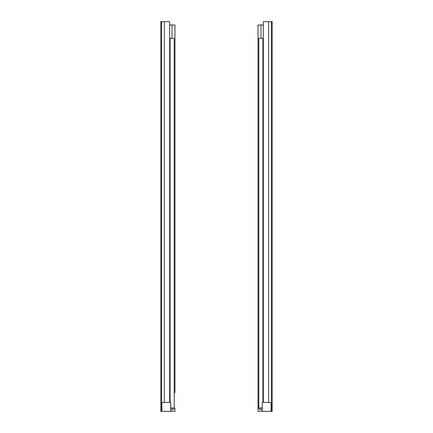 <?xml version="1.0" encoding="UTF-8"?>
<svg xmlns="http://www.w3.org/2000/svg" width="433" height="433" viewBox="0 0 433 433"><rect width="100%" height="100%" fill="white"/><g stroke="black" fill="none" stroke-linecap="round" stroke-linejoin="round"><path stroke-width="0.65" d="M170.737 411.35L170.737 402.441L169.671 402.441L169.671 21.65L160.827 21.65L160.827 411.35L174.97 411.35L174.97 408.232L170.737 408.232M161.904 402.441L161.904 411.35M169.671 402.441L160.827 402.441M170.737 408.01L174.19 408.01L174.19 38.353L170.093 38.353L170.093 402.441M169.671 38.353L170.093 38.353M174.97 44.81L174.97 24.99L169.671 24.99M173.297 408.232L173.297 409.678L170.737 409.678M174.97 24.99L174.97 392.644M174.97 49.708L174.97 227.412M174.97 232.31L174.97 245.224M174.97 250.128L174.97 369.928M174.97 374.832L174.97 387.746M263.329 402.441L263.329 21.65L272.173 21.65L272.173 411.35L272.173 402.441L262.263 402.441L262.263 411.35L272.173 411.35M271.096 402.441L271.096 411.35M262.907 402.441L262.907 38.353L258.81 38.353L258.81 408.01L262.263 408.01M262.907 38.353L263.329 38.353M262.263 408.232L258.03 408.232L258.03 24.99L261.023 24.99L261.023 38.353M263.329 24.99L261.023 24.99M259.703 408.232L259.703 409.678L262.263 409.678M258.03 408.232L258.03 411.35L262.263 411.35M161.623 21.65L161.623 411.35M164.324 21.65L164.324 402.441M171.977 24.99L171.977 38.353M271.377 21.65L271.377 411.35M268.676 21.65L268.676 402.441"/></g></svg>
